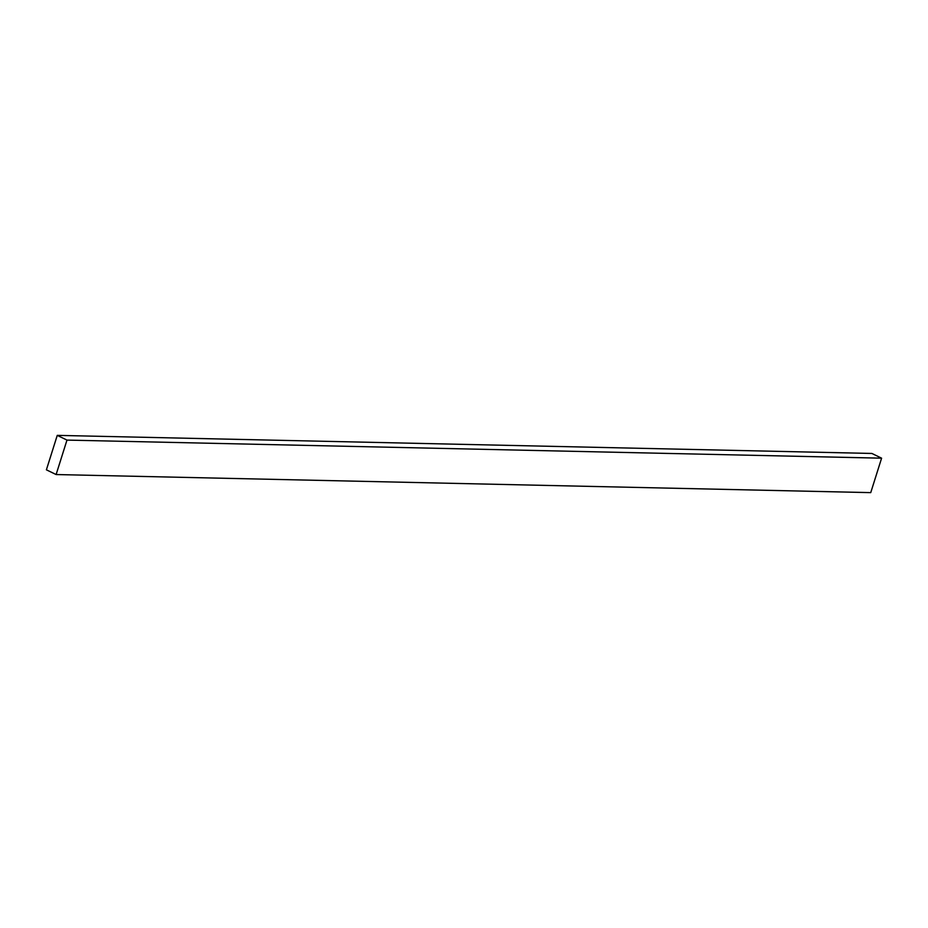 <?xml version="1.0" encoding="UTF-8"?>
<svg xmlns="http://www.w3.org/2000/svg" width="928" height="928" viewBox="0 0 928 928"><rect width="100%" height="100%" fill="white"/><g stroke="black" fill="none" stroke-linecap="round" stroke-linejoin="round"><path stroke-width="1.39" d="M56.121 474.544L46.4 469.823L57.258 435.371L66.978 440.092L56.121 474.544L870.742 492.629L881.6 458.177L66.978 440.092M881.6 458.177L871.879 453.456L57.258 435.371"/></g></svg>
